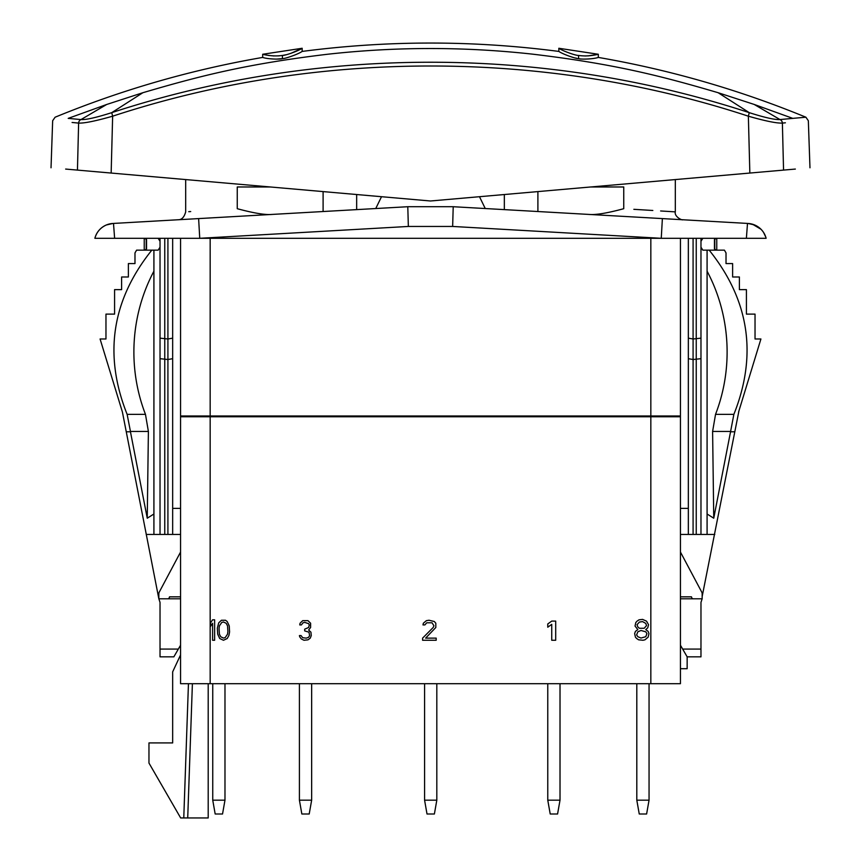<?xml version="1.0" encoding="UTF-8"?>
<svg xmlns="http://www.w3.org/2000/svg" width="861" height="861" viewBox="0 0 861 861"><rect width="100%" height="100%" fill="white"/><g stroke="black" fill="none" stroke-linecap="round" stroke-linejoin="round"><path stroke-width="1.29" d="M680.438 668.696L687.153 668.696L687.153 656.846L700.972 656.846L700.972 649.076L682.665 649.076L680.438 645.223L680.438 683.699L650.83 683.699L650.83 416.778L180.562 416.778L180.562 552.041L159.307 592.013A3.95 3.95 0 0 0 158.844 593.864L158.844 598.804L122.413 412.042L100.08 338.986L105.968 338.986L105.968 314.114L114.578 314.114L114.578 289.63L121.616 289.63L121.616 276.994L128.375 276.994L128.375 263.574L134.983 263.574L134.983 252.908L136.587 250.153L151.816 250.153C111.672 300.252 103.438 354.99 127.137 414.367L130.452 431.447L148.393 431.447L147.253 518.214L130.452 431.781L126.244 431.781M158.844 598.804L160.028 602.356L160.028 649.076L178.335 649.076L180.562 645.223L180.562 683.699L650.83 683.699M701.693 598.804L680.438 598.804L680.438 552.041L701.693 592.013A3.95 3.95 0 0 1 702.156 593.864L702.156 598.804L700.972 602.356L700.972 649.076M702.156 596.533L738.942 410.901M680.438 552.041L680.438 415.992L180.562 415.992L180.562 416.778M160.028 649.076L160.028 656.846L173.847 656.846L178.335 649.076M180.562 596.834L180.562 598.804L167.529 598.804A1.97 1.97 0 0 0 169.499 596.834L180.562 596.834L180.562 552.041M180.562 645.223L180.562 598.804L159.307 598.804M180.562 534.444L146.209 534.444M144.691 238.303L146.542 239.541L146.542 248.915L144.691 250.153M153.915 534.444L153.915 513.995L147.253 518.214M127.137 414.367L145.466 414.367L148.393 431.447M160.028 534.444L160.028 247.182L158.155 250.153L151.816 250.153M153.915 250.153L153.915 271.193A163.87 153.979 -90 0 0 145.466 414.367M158.155 238.303L160.028 241.274L160.028 238.303M160.028 247.182L160.028 241.274M146.209 249.356L146.209 239.1M180.562 415.992L180.562 238.303L199.741 238.303L94.871 238.303A19.738 19.738 0 0 1 112.888 223.462L106.29 225.001C100.382 227.702 96.583 232.136 94.871 238.303A19.738 19.738 -93.3 0 1 99.994 229.263M381.52 196.706L375.751 208.534L407.791 206.715L408.351 226.454L199.741 238.303L661.259 238.303L662.378 218.597L453.209 206.715L485.249 208.534L479.48 196.706M705.816 221.062L748.112 223.462A19.738 19.738 0 0 1 752.471 224.204L761.006 229.263A19.738 19.738 0 0 1 766.129 238.303L661.259 238.303L452.649 226.454L453.209 206.715L407.791 206.715L155.184 221.062M633.847 216.972L665.897 218.791M227.153 216.972L323.101 211.526L323.101 191.594M190.701 211.558L188.753 211.677M270.279 186.977L237.249 186.977L237.249 208.696C169.52 212.861 169.52 212.861 237.249 208.696C253.93 213.205 265.608 215.11 272.302 214.411L195.103 218.791M356.658 194.532L356.658 209.621L323.101 211.526M782.552 130.248L782.38 123.091C816.949 119.916 816.949 119.916 782.38 123.091C776.762 123.36 765.418 121.057 748.36 116.192L749.845 173.05L795.349 169.068M749.845 173.05L430.5 200.99L77.447 170.101C42.071 167.002 42.071 167.002 77.447 170.101L65.651 169.068M783.553 170.101C818.929 167.002 818.929 167.002 783.553 170.101L782.38 123.091L785.404 122.8M782.369 123.091A3.95 3.735 -95.6 0 0 780.001 119.571C774.943 119.883 764.697 117.58 749.264 112.651L748.36 116.192C544.884 49.271 316.116 49.271 112.64 116.192L111.155 173.05M754.193 104.439L779.98 119.561L792.798 118.377L754.193 104.439L718.139 92.719L749.264 112.651C544.26 45.429 316.74 45.429 111.736 112.651L112.64 116.192C95.571 121.057 84.238 123.36 78.62 123.091L77.447 170.101M72.087 122.466L78.62 123.091C44.051 119.916 44.051 119.916 78.62 123.091L77.576 164.957M792.787 118.377L792.766 118.366C810.298 116.816 810.298 116.816 792.787 118.377L787.062 116.289M791.227 117.839L787.105 116.3M106.678 104.482L80.977 119.571L68.202 118.377L106.678 104.482L142.861 92.719C199.095 76.177 246.268 63.929 328.192 54.178M328.245 54.178C396.415 46.634 464.596 46.634 532.787 54.178C614.722 63.929 661.905 76.177 718.139 92.719M142.861 92.719L111.736 112.651C96.217 117.591 85.971 119.894 80.999 119.571A3.95 3.735 -84.4 0 0 78.62 123.091M68.202 118.377L68.213 118.377C50.702 116.816 50.702 116.816 68.213 118.377L69.719 117.86M282.462 58.58L282.43 58.591C284.012 59.022 297.217 54.727 302.168 51.423L302.168 48.27C298.261 50.993 285.26 55.653 282.43 55.427C276.349 56.342 269.773 55.954 262.691 54.265L264.521 54.717M52.661 120.734L55.104 117.214C122.111 89.695 191.303 69.763 262.691 57.418C267.663 59.215 280.88 59.506 282.43 58.591L282.236 58.613M281.579 58.709L276.316 59.118M290.62 53.468L302.168 48.27L302.168 51.423C387.719 40.263 473.281 40.263 558.832 51.423C563.772 54.717 576.956 59.022 578.57 58.591C580.26 59.517 593.433 59.194 598.309 57.418L598.309 54.265C591.216 55.954 584.641 56.352 578.57 55.427L579.259 55.524M576.644 58.257L575.439 58.01M264.887 54.803L269.385 55.588M273.152 55.911L274.067 55.943M278.038 55.89L278.899 55.836M279.201 55.804L280.643 55.664M281.073 55.621L282.43 55.427L282.43 58.591M283.043 55.33L285.056 54.953M285.228 54.921L285.906 54.77M584.597 55.954L586.137 55.965M587.955 55.911L598.309 54.265L598.309 57.418C669.697 69.763 738.889 89.695 805.896 117.214L808.339 120.734M578.57 58.591L578.57 55.427C575.74 55.653 562.739 50.993 558.832 48.27L598.309 54.265M748.112 223.462L662.378 218.597L748.112 223.462A19.738 19.738 93.3 0 1 766.129 238.303C764.417 232.136 760.618 227.702 754.71 225.001L748.048 223.462M666.737 218.845L504.342 209.621L504.342 194.532M588.698 214.411C595.414 215.11 607.102 213.205 623.751 208.696C691.458 212.861 691.458 212.861 623.751 208.696L623.751 186.977L590.721 186.977M675.315 179.572L675.315 211.871L660.624 210.967M652.832 210.482L633.847 209.32M537.899 191.594L537.899 211.526M746.379 238.303L747.499 223.429M199.741 238.303L198.622 218.597L113.501 223.429L114.621 238.303M108.529 224.204A19.738 19.738 -93.3 0 1 112.856 223.462M714.791 239.1L714.791 249.356M716.309 250.153L714.458 248.915L714.458 239.541L716.309 238.303M700.972 534.444L700.972 247.182L702.845 250.153L707.085 250.153L707.085 271.193A163.87 153.979 -90 0 1 715.534 414.367L712.607 431.447L713.747 518.214L707.085 513.995L707.085 271.193M700.972 247.182L700.972 238.303M702.845 238.303L700.972 241.274M734.756 431.781L730.548 431.781L733.863 414.367C757.562 354.99 749.328 300.252 709.184 250.153L724.413 250.153L726.017 252.908L726.017 263.574L732.625 263.574L732.625 276.994L739.384 276.994L739.384 289.63L746.422 289.63L746.422 314.114L755.032 314.114L755.032 338.986L760.92 338.986L738.587 412.042M709.184 250.153L707.085 250.153M733.863 414.367L715.534 414.367M707.085 513.995L707.085 534.444L714.791 534.444M730.548 431.781L713.747 518.214M730.548 431.447L712.607 431.447M680.438 534.444L707.085 534.444M680.438 596.834L691.501 596.834A1.97 1.97 0 0 0 693.471 598.804L680.438 598.804L680.438 645.223M687.153 656.846L682.665 649.076M650.83 416.778L680.438 416.778M180.562 508.388L172.663 508.388L172.663 238.303M172.663 534.444L172.663 508.388M172.663 338.158L167.917 338.986L160.028 338.158M172.663 358.682L167.917 359.521L160.028 358.682M153.915 513.995L153.915 271.193M680.438 415.992L680.438 238.303M680.438 508.388L688.337 508.388L688.337 238.303M688.337 534.444L688.337 508.388M688.337 338.158L693.083 338.986L700.972 338.158M688.337 358.682L693.083 359.521L700.972 358.682M189.248 416.778L189.291 415.992L189.248 416.778M671.709 415.992L671.752 416.778M192.401 683.699L187.72 817.95L208.201 817.95L208.201 683.699M180.562 654.92L172.663 671.849L172.663 742.925L148.964 742.925L148.964 763.061L180.659 817.95L183.77 817.95L188.451 683.699M187.72 817.95L183.77 817.95M424.581 800.181L427.013 814L434.385 814L436.818 800.181L424.581 800.181L424.581 683.699M436.818 800.181L436.818 683.699M547.768 800.181L550.211 814L557.573 814L560.016 800.181L547.768 800.181L547.768 683.699M560.016 800.181L560.016 683.699M299.413 800.181L301.845 814L309.207 814L311.65 800.181L299.413 800.181L299.413 683.699M311.65 800.181L311.65 683.699M649.054 683.699L649.054 800.181L636.806 800.181L639.249 814L646.611 814L649.054 800.181M636.806 683.699L636.806 800.181M224.979 683.699L224.979 800.181L212.742 800.181L215.175 814L222.536 814L224.979 800.181M212.742 683.699L212.742 800.181M214.637 640.261L214.637 619.812L212.602 619.812L210.568 622.858L210.568 626.345L212.602 623.299L212.602 640.261L214.637 640.261M217.359 628.078L217.693 634.17L219.738 638.528L223.473 640.261L227.207 638.528L228.897 635.483L229.575 631.996L229.241 625.904L227.207 621.556L225.507 620.254L221.428 620.254L218.716 622.858L217.359 628.078M219.049 628.519L219.394 625.904L221.772 622.428L223.473 621.986L226.185 623.299L227.541 625.904L227.885 631.565L227.541 634.17L225.162 637.657L223.473 638.087L220.75 636.785L219.394 634.17L219.049 628.519M310.272 638.13L311.262 635.579L310.929 632.168L308.625 630.037L310.606 627.486L310.606 623.224L307.969 620.663L302.706 620.663L300.069 623.224L299.736 624.925L301.382 624.925L303.029 622.794L304.676 622.374L308.625 623.644L309.282 624.925L308.625 627.486L304.676 629.187L304.676 630.887L308.959 632.168L309.616 635.579L308.625 637.28L306.322 638.13L302.706 637.71L301.059 635.579L299.413 635.579L299.736 636.86L301.382 638.991L304.019 640.261L307.969 639.841L310.272 638.13M422.6 638.13L422.6 640.261L436.193 640.261L436.193 638.13L425.625 638.13L435.817 627.486L435.817 623.224L434.31 621.513L429.026 620.243L426.378 620.663L423.354 623.224L422.977 624.925L424.871 624.925L426.755 622.794L432.039 622.794L433.933 625.775L433.18 627.486L422.6 638.13M555.7 640.261L555.7 621.093L551.74 621.093L547.768 623.945L547.768 627.206L551.74 624.354L551.74 640.261L555.7 640.261M637.818 629.606L635.429 631.382L634.643 633.599L635.429 637.151L636.623 638.485L638.614 639.82L642.973 640.261L644.964 639.82L648.139 637.151L648.936 633.599L648.139 631.382L645.761 629.606L647.741 627.83L648.537 624.72L646.546 621.168L642.575 619.393L639.002 619.834L637.022 621.168L635.827 622.492L635.041 626.055L637.818 629.606M640.993 638.044L637.818 636.709L636.623 634.934L637.818 631.823L640.993 630.489L645.761 631.823L646.945 633.599L645.761 636.709L640.993 638.044M642.575 621.61L645.761 623.386L646.546 625.603L644.168 628.272L639.4 628.272L637.818 626.937L637.022 624.72L639.4 622.051L642.575 621.61M122.058 410.901L122.413 412.042M210.17 416.778L210.17 683.699M262.691 54.265L262.691 57.418L262.691 54.265L302.168 48.27M558.832 51.423L558.832 48.27L558.832 51.423M408.351 226.454L452.649 226.454M167.917 534.444L167.917 238.303M164.763 534.444L164.763 238.303M210.17 238.303L210.17 415.992M650.83 415.992L650.83 238.303M693.083 238.303L693.083 534.444M696.237 238.303L696.237 534.444M210.633 416.778L210.601 415.992M650.399 415.992L650.367 416.778M144.228 250.153L144.228 238.303M185.685 179.572L185.685 211.871C184.232 217.166 181.757 219.792 178.238 219.749M175.3 219.921L178.098 219.759M808.339 120.723L809.975 167.787M52.661 120.723L51.025 167.787M675.315 211.871C674.077 216.498 682.16 220.599 682.762 219.749L669.88 219.017M765.773 237.076L763.589 232.47M748.736 223.505L748.177 223.462M716.772 238.303L716.772 250.153"/></g></svg>
